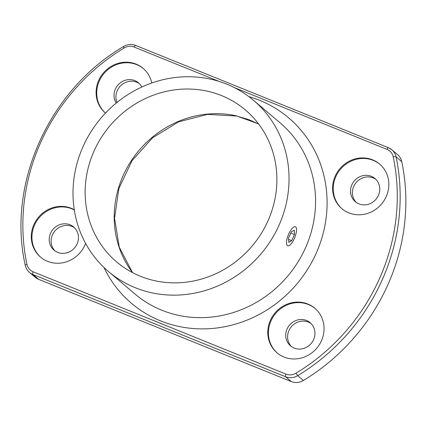 <?xml version="1.0" encoding="UTF-8"?>
<svg xmlns="http://www.w3.org/2000/svg" width="427" height="427" viewBox="0 0 427 427"><rect width="100%" height="100%" fill="white"/><g stroke="black" fill="none" stroke-linecap="round" stroke-linejoin="round"><path stroke-width="0.64" d="M258.639 123.995L248.904 119.645L236.702 116.032A9.351 2.968 -77.6 0 1 236.248 115.802L258.597 123.937M140.424 276.269A99.576 93.113 -49.7 0 0 260.844 234.177A99.576 93.113 -49.7 0 0 245.434 110.011A99.576 93.113 -49.7 0 0 207.202 91.159A99.576 93.113 -49.7 0 0 97.191 144.614A99.576 93.113 -49.7 0 0 116.608 261.879A99.576 93.113 -49.7 0 0 140.424 276.269M284.008 357.036A29.217 27.323 -49.7 0 0 319.343 344.685A29.217 27.323 -49.7 0 0 314.822 308.251A29.217 27.323 -49.7 0 0 275.084 312.858A29.217 27.323 -49.7 0 0 277.022 352.814A29.217 27.323 -49.7 0 0 284.008 357.036M74.266 209.726A29.217 27.323 -49.7 0 0 36.962 219.232A29.217 27.323 -49.7 0 0 40.522 257.102A29.217 27.323 -49.7 0 0 47.509 261.324A29.217 27.323 -49.7 0 0 85.613 243.422M151.756 83.003A29.217 27.323 -49.7 0 0 143.12 68.357A29.217 27.323 -49.7 0 0 103.382 72.964A29.217 27.323 -49.7 0 0 105.32 112.92A29.217 27.323 -49.7 0 0 105.501 113.075A29.217 27.323 -49.7 0 1 104.076 73.428A29.217 27.323 -49.7 0 1 143.435 68.63M348.806 212.854A29.217 27.323 -49.7 0 0 384.14 200.503A29.217 27.323 -49.7 0 0 379.619 164.069A29.217 27.323 -49.7 0 0 339.881 168.676A29.217 27.323 -49.7 0 0 341.819 208.632A29.217 27.323 -49.7 0 0 348.806 212.854M38.521 279.285L291.331 381.594L285.647 376.774L32.842 274.465L38.521 279.285A14.027 13.114 130.3 0 1 35.169 277.256L29.484 272.437A14.027 13.114 -49.7 0 0 32.842 274.465A2.338 0.79 112 0 1 33.162 271.807A11.689 10.931 130.3 0 1 26.912 264.265A198.678 185.793 -49.7 0 1 124.108 47.995A11.689 10.931 130.3 0 1 134.169 47.055L219.11 81.429M303.405 380.468A201.016 187.981 -49.7 0 0 401.748 161.652L396.064 156.826A201.016 187.981 130.3 0 1 297.72 375.648L303.405 380.468A14.027 13.114 130.3 0 1 291.331 381.594M311.08 323.543A15.196 14.208 -49.7 0 0 291.401 326.698A15.196 14.208 -49.7 0 0 291.497 346.628M74.581 227.831A15.196 14.208 -49.7 0 0 54.902 230.986A15.196 14.208 -49.7 0 0 54.998 250.916M139.378 83.649A15.196 14.208 -49.7 0 0 121.636 84.877A15.196 14.208 -49.7 0 0 116.982 102.464M375.877 179.361A15.196 14.208 -49.7 0 0 356.198 182.516A15.196 14.208 -49.7 0 0 356.294 202.446M33.162 271.807L285.973 374.116A11.689 10.931 130.3 0 0 296.034 373.177A198.678 185.793 -49.7 0 0 393.23 156.906A2.338 0.673 168.1 0 1 396.064 156.826A14.027 13.114 -49.7 0 0 391.917 149.808L397.601 154.627A14.027 13.114 130.3 0 1 401.748 161.652M135.279 287.718A112.194 104.919 -49.7 0 0 270.964 240.289A112.194 104.919 -49.7 0 0 253.595 100.382A112.194 104.919 -49.7 0 0 101.012 118.076A112.194 104.919 -49.7 0 0 108.442 271.503A112.194 104.919 -49.7 0 0 135.279 287.718M358.947 203.882A15.196 14.208 -49.7 0 0 377.319 197.461A15.196 14.208 -49.7 0 0 374.965 178.513A15.196 14.208 -49.7 0 0 354.303 180.909A15.196 14.208 -49.7 0 0 355.312 201.688A15.196 14.208 -49.7 0 0 358.947 203.882M379.934 164.342A29.217 27.323 -49.7 0 0 340.516 169.209A29.217 27.323 -49.7 0 0 342.134 208.899M141.785 87.039A15.196 14.208 -49.7 0 0 138.465 82.801A15.196 14.208 -49.7 0 0 119.245 83.703A15.196 14.208 -49.7 0 0 116.251 103.062M57.65 252.352A15.196 14.208 -49.7 0 0 76.022 245.931A15.196 14.208 -49.7 0 0 73.668 226.983A15.196 14.208 -49.7 0 0 53.007 229.379A15.196 14.208 -49.7 0 0 54.015 250.158A15.196 14.208 -49.7 0 0 57.65 252.352M74.298 209.935A29.217 27.323 -49.7 0 0 37.512 219.884A29.217 27.323 -49.7 0 0 40.837 257.369M294.15 348.064A15.196 14.208 -49.7 0 0 312.521 341.643A15.196 14.208 -49.7 0 0 310.167 322.695A15.196 14.208 -49.7 0 0 289.506 325.091A15.196 14.208 -49.7 0 0 290.515 345.87A15.196 14.208 -49.7 0 0 294.15 348.064M315.137 308.524A29.217 27.323 -49.7 0 0 275.714 313.391A29.217 27.323 -49.7 0 0 277.337 353.081M287.318 245.594A10.285 3.48 112 0 0 289.074 245.626A10.285 3.48 112 0 0 294.742 237.567A10.285 3.48 112 0 0 296.274 227.837A10.285 3.48 112 0 0 289.292 232.731A10.285 3.48 112 0 0 287.318 245.594M294.465 234.54L294.262 230.142L291.31 231.861L288.556 237.983L288.764 242.381L291.716 240.663L294.465 234.54L290.776 233.046M288.625 239.408L291.716 240.663M132.493 272.591A99.576 93.113 130.3 0 1 131.468 160.461A99.576 93.113 130.3 0 1 236.248 115.802M248.872 96.619A121.546 113.662 130.3 0 1 318.414 247.97A121.546 113.662 130.3 0 1 160.52 320.842A121.546 113.662 130.3 0 1 103.958 267.457M234.14 87.514L386.979 149.365A11.689 10.931 130.3 0 1 393.23 156.906M108.442 271.503L134.969 294.006A112.194 104.919 -49.7 0 0 161.806 310.221A112.194 104.919 -49.7 0 0 297.486 262.786A112.194 104.919 -49.7 0 0 280.123 122.885L253.595 100.382M135.754 45.47A2.338 0.79 112 0 0 135.679 45.422A2.338 0.79 112 0 0 134.169 47.055M386.979 149.365A2.338 0.79 -68 0 1 388.49 147.731A2.338 0.79 -68 0 1 388.565 147.779A14.027 13.114 -49.7 0 1 391.917 149.808L388.49 147.731L135.679 45.422C131.553 43.874 127.502 44.243 123.531 46.527A2.338 0.278 -121.2 0 0 124.108 47.995M25.342 265.413A2.338 0.673 -11.9 0 1 25.257 265.284A2.338 0.673 -11.9 0 1 26.912 264.265M296.034 373.177A2.338 0.278 58.8 0 0 297.72 375.648A14.027 13.114 -49.7 0 1 285.647 376.774A2.338 0.79 -68 0 1 285.973 374.116M29.484 272.437C27.296 270.547 25.887 268.161 25.257 265.284C6.795 183.984 48.993 90.118 123.531 46.527M236.702 116.032L207.538 114.388L178.545 121.876L152.519 137.846L131.975 160.776L118.909 188.462L114.548 218.213L119.266 247.18L132.551 272.623"/></g></svg>
